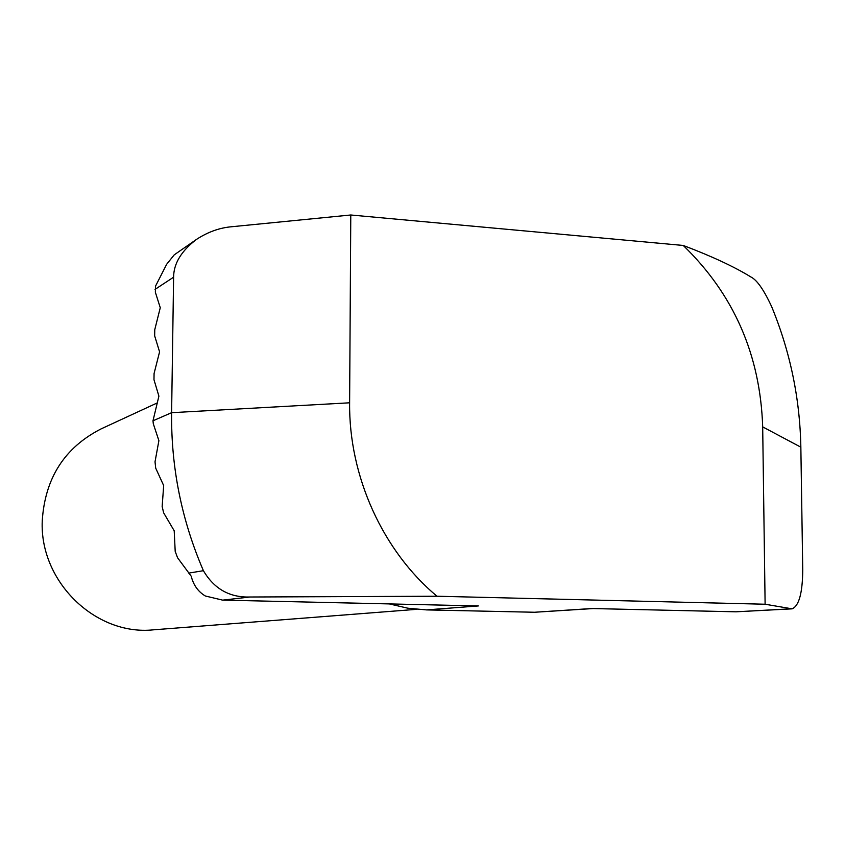 <?xml version="1.0" encoding="UTF-8"?>
<svg xmlns="http://www.w3.org/2000/svg" width="845" height="845" viewBox="0 0 845 845"><rect width="100%" height="100%" fill="white"/><g stroke="black" fill="none" stroke-linecap="round" stroke-linejoin="round"><path stroke-width="1.27" d="M157.138 402.97L101.051 428.911C64.579 447.554 44.975 478.196 42.25 520.847C39.483 581.793 95.823 636.031 153.526 629.821L416.691 609.329M593.201 608.558L534.6 612.255L426.503 609.9L407.818 608.199L389.334 603.911M222.562 600.119L478.344 605.939L222.562 600.119L205.314 595.989C198.131 591.68 193.431 585.089 191.213 576.205L177.556 557.742L175.2 551.384L174.207 530.797L163.634 512.809L162.155 506.472L163.677 485.579L155.691 468.109L155.026 461.814L158.892 440.667L153.304 423.757L152.987 420.789L158.902 396.147L153.98 379.732L154.075 373.522L159.578 351.837L154.667 335.887L154.762 329.708L160.265 307.728L155.353 292.233L155.554 286.085L166.676 264.253L174.239 254.841L196.389 239.473C181.284 251.018 173.69 263.587 173.605 277.181L155.047 289.391M188.72 573.111L203.402 570.692C181.601 520.076 171.007 467.412 171.609 412.687L173.605 277.181M196.389 239.473C207.659 232.069 219.362 227.833 231.498 226.756L350.781 214.989L683.235 245.451C711.775 256.257 734.347 266.777 750.962 277.012C757.014 280.033 763.912 289.909 771.654 306.661C790.212 351.731 799.94 398.576 800.849 447.174L802.739 569.731C802.57 592.863 799.032 605.907 792.124 608.844L765.116 604.228L437.002 596.232L249.972 597.003L222.858 600.119M350.781 214.989L349.619 402.801C348.784 476.305 382.785 551.056 437.002 596.232M765.116 604.228L762.686 426.883C760.31 354.911 733.819 294.43 683.235 245.451M203.402 570.692C214.134 588.891 229.66 597.658 249.972 597.003M736.143 611.812L591.775 608.527L735.942 611.812L792.124 608.844M152.987 420.789L171.609 412.687L349.619 402.801M426.503 609.9L478.344 605.939M534.6 612.255L591.775 608.527M735.942 611.812L791.3 608.791M800.849 447.174L762.686 426.883"/></g></svg>
